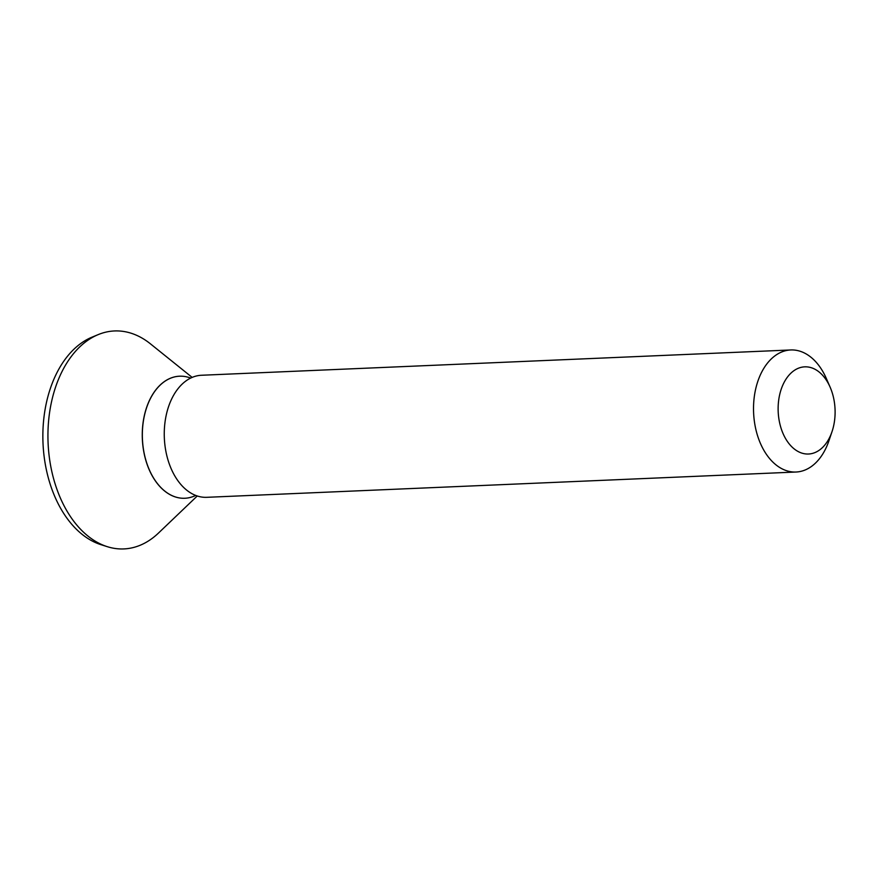<?xml version="1.0" encoding="UTF-8"?>
<svg xmlns="http://www.w3.org/2000/svg" width="879" height="879" viewBox="0 0 879 879"><rect width="100%" height="100%" fill="white"/><g stroke="black" fill="none" stroke-linecap="round" stroke-linejoin="round"><path stroke-width="1.32" d="M107.348 546.694L100.997 544.683A106.744 69.606 -92.5 0 1 57.476 502.338A106.744 69.606 -92.5 0 1 92.086 337.129L98.25 334.591A109.084 71.133 87.5 0 0 62.87 503.414A109.084 71.133 87.5 0 0 107.348 546.694A109.084 71.133 87.5 0 0 158.528 533.015L197.259 495.987M192.16 377.399L150.408 343.821A109.084 71.133 87.5 0 0 98.25 334.591M790.781 349.963L201.522 375.256A61.09 39.841 87.5 0 0 179.283 387.145A61.09 39.841 87.5 0 0 172.614 471.836A61.09 39.841 87.5 0 0 183.59 487.384A61.09 39.841 87.5 0 0 206.763 497.316L796.022 472.023A61.09 39.841 -92.5 0 1 761.873 446.543A61.09 39.841 -92.5 0 1 757.028 383.848A61.09 39.841 -92.5 0 1 790.781 349.963A61.09 39.841 -92.5 0 1 826.293 378.399L830.117 387.145A43.631 28.458 -92.5 0 1 832.028 431.611A43.631 28.458 -92.5 0 1 784.101 435.819A43.631 28.458 -92.5 0 1 789.836 374.245A43.631 28.458 -92.5 0 1 830.117 387.145M190.666 378.091A61.09 39.841 87.5 0 0 179.602 376.201A61.09 39.841 87.5 0 0 145.848 410.086A61.09 39.841 87.5 0 0 150.694 472.77A61.09 39.841 87.5 0 0 184.843 498.261A61.09 39.841 87.5 0 0 195.698 495.426M179.525 376.201L179.602 376.201A61.09 39.841 87.5 0 0 179.525 376.201A61.09 39.841 87.5 0 0 145.771 410.086A61.09 39.841 87.5 0 0 150.617 472.781A61.09 39.841 87.5 0 0 184.766 498.261A61.09 39.841 87.5 0 0 184.799 498.261M832.028 431.611L828.974 440.654A61.09 39.841 -92.5 0 1 796.022 472.023"/></g></svg>
